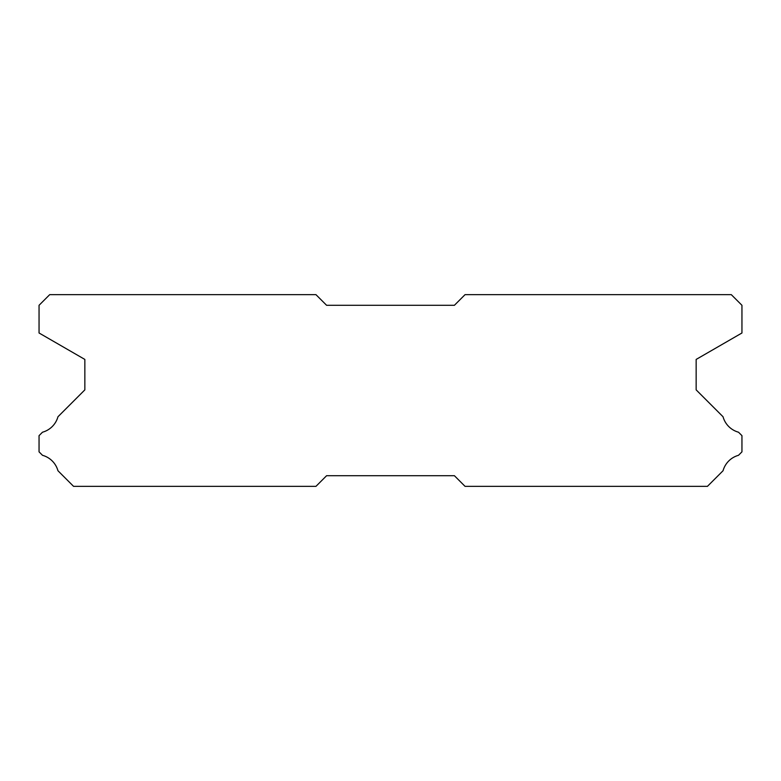 <?xml version="1.0" encoding="UTF-8"?>
<svg xmlns="http://www.w3.org/2000/svg" width="781" height="781" viewBox="0 0 781 781"><rect width="100%" height="100%" fill="white"/><g stroke="black" fill="none" stroke-linecap="round" stroke-linejoin="round"><path stroke-width="1.17" d="M731.299 294.652L465.046 294.652L454.396 305.303L326.604 305.303L315.954 294.652L49.701 294.652L39.05 305.303L39.05 332.989L84.846 359.426L84.846 389.865L57.96 416.751A22.151 22.151 0 0 1 42.486 432.215L39.05 435.652L39.05 451.848L42.516 455.313A22.151 22.151 0 0 1 57.95 470.738L73.56 486.348L315.954 486.348L326.604 475.697L454.396 475.697L465.046 486.348L707.44 486.348L723.05 470.738A22.151 22.151 0 0 1 738.484 455.313L741.95 451.848L741.95 435.652L738.514 432.215A22.151 22.151 0 0 1 723.04 416.751L696.154 389.865L696.154 359.426L741.95 332.989L741.95 305.303L731.299 294.652"/></g></svg>
